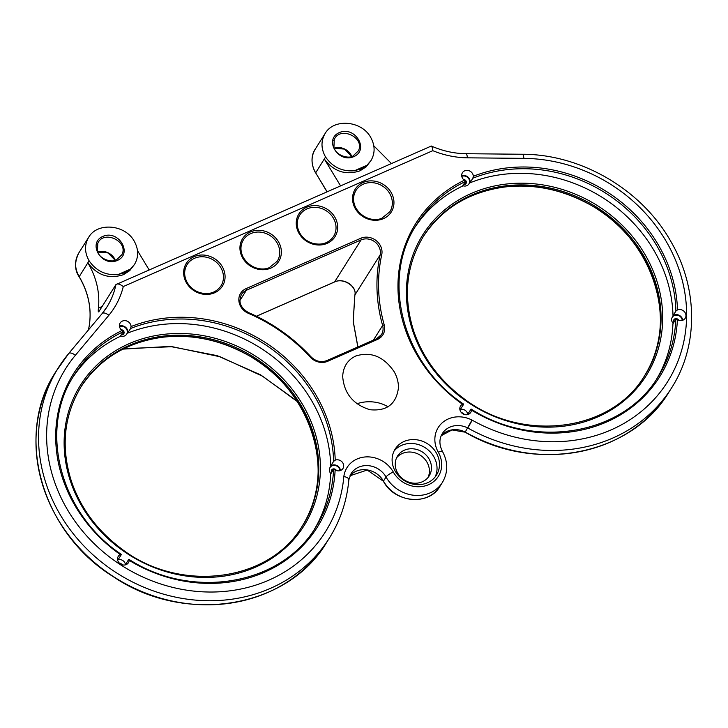 <?xml version="1.0" encoding="UTF-8"?>
<svg xmlns="http://www.w3.org/2000/svg" width="728" height="728" viewBox="0 0 728 728"><rect width="100%" height="100%" fill="white"/><g stroke="black" fill="none" stroke-linecap="round" stroke-linejoin="round"><path stroke-width="1.09" d="M356.884 403.794A28.01 19.874 -178.7 0 1 388.088 406.879M394.203 371.781C397.115 377.004 398.534 382.373 398.444 387.869C396.287 404.113 386.777 411.393 369.924 409.718C353.153 404.513 344.071 393.429 342.679 376.458C343.197 366.776 347.556 359.96 355.764 356.01C370.989 351.296 383.802 356.556 394.203 371.781M438.311 452.224A6.67 1.556 150.5 0 1 442.506 451.496C439.13 444.963 439.066 439.002 442.296 433.606A20.684 18.446 -147.8 0 1 467.795 427.991A160.051 142.733 32.2 0 0 671.553 387.96L668.977 392.037A160.051 142.733 -147.8 0 1 465.219 432.068L471.981 420.065A27.355 24.397 32.2 0 0 441.659 423.341A27.355 24.397 32.2 0 0 438.311 452.224A26.672 23.787 -147.8 0 1 428.565 484.684A26.672 23.787 -147.8 0 1 393.275 471.999A27.355 24.397 32.2 0 0 365.001 456.975A27.355 24.397 32.2 0 0 343.844 476.467C347.656 477.386 349.267 478.66 348.666 480.289M428.009 477.513A18.673 16.653 32.2 0 0 420.174 455.173A18.673 16.653 32.2 0 0 396.633 457.739M108.909 315.233C105.633 312.885 103.358 312.367 102.066 313.668L68.669 353.553A6.67 2.994 39.9 0 1 75.394 355.282L108.909 315.233A89.362 79.698 32.2 0 0 123.278 286.559C119.847 283.993 117.39 283.338 115.925 284.593L98.835 311.711C98.198 312.412 98.071 311.211 98.462 308.108C99.963 292.483 96.433 277.377 87.842 262.79L89.107 260.788C84.503 252.58 84.366 244.735 88.689 237.264C97.325 222.076 124.934 224.361 134.143 241.014C138.684 249.194 138.802 257.002 134.498 264.428L130.458 269.105L124.797 272.627L118.036 274.565C105.76 275.539 96.114 270.943 89.107 260.788M123.278 286.559L432.796 150.678A89.362 79.698 32.2 0 0 467.412 157.83A6.67 1.702 -89.2 0 0 465.902 153.717C454.072 153.517 442.542 150.96 431.322 146.037L115.925 284.593A82.692 73.746 -147.8 0 1 107.034 306.806A82.692 73.746 -147.8 0 1 102.284 313.404M329.284 538.229L326.708 542.315A160.051 142.733 -147.8 0 1 115.197 577.723A160.051 142.733 -147.8 0 1 55.901 371.635L68.669 353.553A6.67 2.994 39.9 0 0 68.569 353.699A160.051 142.733 32.2 0 0 58.477 367.549A160.051 142.733 32.2 0 0 117.772 573.637A160.051 142.733 32.2 0 0 329.284 538.229C340.395 520.484 346.919 500.982 348.858 479.734L351.078 473.655A20.684 18.446 -147.8 0 1 368.541 465.674A20.684 18.446 -147.8 0 1 386.04 477.022A6.67 1.556 -29.5 0 1 393.275 471.999M432.796 150.678C432.332 146.801 431.577 145.4 430.539 146.464M88.397 329.975L89.162 326.317C91.946 309.282 88.607 292.702 79.161 276.567L79.161 276.567C74.556 268.359 74.42 260.515 78.742 253.044L78.824 252.916C74.411 262.071 74.52 270.015 79.143 276.767L87.842 262.79C97.233 275.366 109.127 279.315 123.523 274.656L124.797 272.627M373.81 145.809L391.336 163.436M296.906 400.991L260.669 374.902L217.153 355.646L169.87 346.401L122.968 349.121M394.039 451.105A24.406 21.767 -147.8 0 1 433.952 456.947A24.406 21.767 -147.8 0 1 435.107 476.995M436.4 453.062A24.406 21.767 -147.8 0 1 436.445 475.129A24.406 21.767 -147.8 0 1 404.186 480.525A24.406 21.767 -147.8 0 1 395.149 449.094A24.406 21.767 -147.8 0 1 415.752 439.676A24.406 21.767 -147.8 0 1 436.4 453.062M429.111 459.068A18.673 16.653 32.2 0 0 413.313 448.83A18.673 16.653 32.2 0 0 397.552 456.037A18.673 16.653 32.2 0 0 397.588 472.909A18.673 16.653 32.2 0 0 413.386 483.155A18.673 16.653 32.2 0 0 429.147 475.948A18.673 16.653 32.2 0 0 429.111 459.068M327.045 191.664L315.615 172.754C311.011 164.546 310.874 156.702 315.197 149.231L315.279 149.103C312.339 153.071 309.591 162.208 315.597 172.955L324.297 158.977L340.504 185.758M149.076 269.797L137.501 250.65M415.279 226.799A142.715 127.273 -147.8 0 1 462.517 186.095L465.42 181.499L464.346 180.226A6.006 5.351 -147.8 0 1 462.435 172.709A6.006 5.351 -147.8 0 1 468.887 170.68A6.006 5.351 -147.8 0 1 473.337 176.276L472.863 178.224L469.97 182.819A142.715 127.273 -147.8 0 1 673 315.697L675.903 311.102L677.495 309.882A6.006 5.351 -147.8 0 1 684.338 311.648A6.006 5.351 -147.8 0 1 685.212 318.254A6.006 5.351 -147.8 0 1 677.413 319.665L675.83 319.201L672.936 323.796A142.715 127.273 -147.8 0 1 656.702 378.951M468.213 414.432A6.006 5.351 -147.8 0 0 468.104 413.731L470.998 409.136L471.444 410.091A6.006 5.351 -147.8 0 1 470.707 412.43A6.006 5.351 -147.8 0 1 462.771 413.759A6.006 5.351 -147.8 0 1 460.551 406.033A6.006 5.351 -147.8 0 1 462.526 404.258L463.618 404.304L460.715 408.899A6.006 5.351 -147.8 0 0 459.823 409.145M73.009 377.068A142.715 127.273 -147.8 0 1 120.247 336.363L123.15 331.768L122.067 330.494A6.006 5.351 -147.8 0 1 120.166 322.977A6.006 5.351 -147.8 0 1 126.617 320.948A6.006 5.351 -147.8 0 1 131.067 326.544L130.594 328.492L127.7 333.087A142.715 127.273 -147.8 0 1 330.73 465.965L333.624 461.37L335.226 460.151A6.006 5.351 -147.8 0 1 342.069 461.916A6.006 5.351 -147.8 0 1 342.943 468.523A6.006 5.351 -147.8 0 1 335.144 469.933L333.561 469.469L330.667 474.065A142.715 127.273 -147.8 0 1 314.423 529.22M125.944 564.701A6.006 5.351 -147.8 0 0 125.835 564L128.729 559.404L129.174 560.36A6.006 5.351 -147.8 0 1 128.437 562.708A6.006 5.351 -147.8 0 1 120.502 564.027A6.006 5.351 -147.8 0 1 118.282 556.301A6.006 5.351 -147.8 0 1 120.257 554.527L121.339 554.572L118.446 559.168A6.006 5.351 -147.8 0 0 117.554 559.413M330.73 465.965A6.006 5.351 -147.8 0 1 336.773 465.501A6.006 5.351 -147.8 0 1 340.449 470.525M119.438 326.089A6.006 5.351 -147.8 0 1 125.644 327.309A6.006 5.351 -147.8 0 1 127.7 333.087M673 315.697A6.006 5.351 -147.8 0 1 679.042 315.233A6.006 5.351 -147.8 0 1 682.718 320.256M461.707 175.821A6.006 5.351 -147.8 0 1 467.913 177.041A6.006 5.351 -147.8 0 1 469.97 182.819M470.998 409.136L471.18 409.072C534.752 450.15 623.932 434.616 658.176 376.667A142.715 127.273 -147.8 0 0 675.83 319.201M465.42 181.499A142.715 127.273 -147.8 0 0 416.698 224.479C380.28 278.961 402.22 363.317 463.581 404.104L463.618 404.304M128.729 559.404L128.911 559.341C192.483 600.418 281.663 584.884 315.906 526.935A142.715 127.273 -147.8 0 0 333.561 469.469L331.486 470.233M123.15 331.768A142.715 127.273 -147.8 0 0 74.429 374.756C38.011 429.229 59.951 513.586 121.312 554.372L121.339 554.572M330.931 473.646A5.469 4.878 -147.8 0 1 330.694 473.391A5.469 4.878 -147.8 0 1 331.549 466.047A5.469 4.878 -147.8 0 1 339.266 468.404A5.469 4.878 -147.8 0 1 339.949 470.679M117.627 559.932A5.469 4.878 -147.8 0 1 119.055 559.586A5.469 4.878 -147.8 0 1 124.752 562.58A5.469 4.878 -147.8 0 1 125.434 564.855M119.51 326.608A5.469 4.878 -147.8 0 1 126.645 329.256A5.469 4.878 -147.8 0 1 126.29 334.689A5.469 4.878 -147.8 0 1 120.857 336.072A5.469 4.878 -147.8 0 1 120.511 335.945M354.827 295.24A1.338 0.764 10.6 0 1 354.836 295.104A1.338 0.764 10.6 0 1 354.882 294.986C357.039 286.332 343.798 277.423 334.625 281.891L256.438 316.225M357.921 346.938L353.216 321.294L354.882 294.986L380.153 254.882A1.338 0.573 12.4 0 1 381.736 254.745A14.669 13.086 32.2 0 0 376.149 240.595A14.669 13.086 32.2 0 0 360.76 238.274L246.046 288.643A14.669 13.086 32.2 0 0 238.884 300.864A14.669 13.086 32.2 0 0 248.339 313.313A164.055 146.301 -147.8 0 1 310.365 357.221A14.669 13.086 32.2 0 0 327.664 361.306L377.486 339.43A14.669 13.086 32.2 0 0 384.193 324.806A164.055 146.301 -147.8 0 1 381.736 254.745M336.436 470.534A2.803 2.493 32.2 0 0 331.64 469.96A2.803 2.493 32.2 0 0 331.649 472.508M121.922 564.71A2.803 2.493 32.2 0 0 119.283 563.044M121.203 334.853A2.803 2.493 32.2 0 0 123.751 331.267A2.803 2.493 32.2 0 0 121.167 329.711M463.472 184.584A2.803 2.493 32.2 0 0 466.02 180.999A2.803 2.493 32.2 0 0 463.436 179.443M464.191 414.441A2.803 2.493 32.2 0 0 461.552 412.776M678.705 320.265A2.803 2.493 32.2 0 0 673.91 319.692A2.803 2.493 32.2 0 0 673.919 322.24M673.2 323.378A5.469 4.878 -147.8 0 1 673.018 316.371A5.469 4.878 -147.8 0 1 681.535 318.136A5.469 4.878 -147.8 0 1 682.218 320.411M459.896 409.664A5.469 4.878 -147.8 0 1 461.325 409.318A5.469 4.878 -147.8 0 1 467.021 412.312A5.469 4.878 -147.8 0 1 467.713 414.587M461.789 176.34A5.469 4.878 -147.8 0 1 468.914 178.988A5.469 4.878 -147.8 0 1 468.559 184.421A5.469 4.878 -147.8 0 1 463.135 185.804A5.469 4.878 -147.8 0 1 462.781 185.676M97.343 244.417L97.798 243.279C103.613 229.52 128.801 241.387 121.931 254.645L116.434 259.923M333.797 140.604L334.261 139.467C340.067 125.707 365.265 137.574 358.385 150.833L352.889 156.111M354.49 170.743C342.215 171.726 332.569 167.131 325.562 156.975C320.957 148.767 320.821 140.923 325.143 133.452C333.779 118.264 361.397 120.548 370.598 137.201C375.138 145.382 375.257 153.189 370.952 160.615L366.921 165.292L361.261 168.805L354.49 170.743L366.921 165.292M118.036 274.565L130.458 269.105M134.498 264.428L129.757 270.598L123.523 274.656M370.952 160.615L366.22 166.785L359.978 170.843C345.591 175.503 333.697 171.553 324.297 158.977L325.562 156.975M465.219 432.068A20.684 18.446 32.2 0 0 441.195 435.708M442.506 451.496C448.175 462.171 448.139 472.49 442.397 482.446A33.342 29.739 32.2 0 1 414.25 495.313A33.342 29.739 32.2 0 1 386.04 477.022L383.465 481.108A20.684 18.446 32.2 0 0 349.977 475.757L367.221 470.042L383.429 481.272C394.367 502.757 428.828 506.078 439.821 486.531A33.342 29.739 -147.8 0 1 411.675 499.399A33.342 29.739 -147.8 0 1 383.465 481.108L383.592 481.326M343.844 476.467A153.381 136.791 -147.8 0 1 143.443 577.286A153.381 136.791 -147.8 0 1 75.394 355.282M467.412 157.83A6.67 5.951 32.2 0 0 467.449 157.83L523.905 158.367A153.381 136.791 -147.8 0 1 684.174 339.83A153.381 136.791 -147.8 0 1 472.254 420.211L467.795 427.991M671.553 387.96C698.38 346.291 698.225 289.007 671.489 242.597C642.651 190.245 581.799 154.181 522.358 154.254L465.902 153.717A6.67 1.72 90.5 0 1 467.449 157.83M522.358 154.254A6.67 1.72 90.5 0 1 523.905 158.367M315.779 173.027L326.945 191.71M79.325 276.84L79.143 276.767C88.598 292.884 91.928 309.436 89.116 326.417L88.379 330.002M220.93 267.822A20.011 17.845 -147.8 0 1 220.966 285.904C216.007 292.774 208.909 295.004 199.672 292.574C194.067 290.663 189.844 287.196 187.005 282.155C183.856 275.912 183.893 270.043 187.114 264.564A20.011 17.845 -147.8 0 1 204.004 256.848A20.011 17.845 -147.8 0 1 220.93 267.822M187.151 282.646A20.011 17.845 -147.8 0 1 187.114 264.564M222.377 266.812A21.34 19.028 32.2 0 0 186.505 263.036A21.34 19.028 32.2 0 0 204.204 294.321A21.34 19.028 32.2 0 0 222.377 266.812M278.669 242.096A21.34 19.028 32.2 0 0 242.797 238.32A21.34 19.028 32.2 0 0 260.497 269.606A21.34 19.028 32.2 0 0 278.669 242.096M391.255 192.665A21.34 19.028 32.2 0 0 355.391 188.889A21.34 19.028 32.2 0 0 373.082 220.174A21.34 19.028 32.2 0 0 391.255 192.665M471.444 410.091A144.044 128.465 32.2 0 0 677.413 319.665A2.803 2.493 32.2 0 0 676.758 319.31M464.346 180.226A144.044 128.465 32.2 0 0 462.526 404.258M677.495 309.882A144.044 128.465 32.2 0 0 473.337 176.276M129.174 560.36A144.044 128.465 32.2 0 0 335.144 469.933A2.803 2.493 32.2 0 0 334.48 469.578M122.067 330.494A144.044 128.465 32.2 0 0 120.257 554.527M335.226 460.151A144.044 128.465 32.2 0 0 131.067 326.544M334.962 217.381A21.34 19.028 32.2 0 0 299.09 213.604A21.34 19.028 32.2 0 0 316.789 244.89A21.34 19.028 32.2 0 0 334.962 217.381M277.222 243.106A20.011 17.845 -147.8 0 1 277.259 261.188L269.26 267.667C262.99 270.598 250.569 269.233 243.298 257.439C240.149 251.196 240.185 245.327 243.407 239.849A20.011 17.845 -147.8 0 1 260.296 232.132A20.011 17.845 -147.8 0 1 277.222 243.106M243.443 257.93A20.011 17.845 -147.8 0 1 243.407 239.849M333.515 218.391A20.011 17.845 -147.8 0 1 333.551 236.473C328.601 243.343 321.503 245.573 312.257 243.152C306.652 241.232 302.429 237.765 299.59 232.723C296.442 226.481 296.478 220.611 299.699 215.133A20.011 17.845 -147.8 0 1 316.589 207.416A20.011 17.845 -147.8 0 1 333.515 218.391M299.736 233.215A20.011 17.845 -147.8 0 1 299.699 215.133M389.808 193.675A20.011 17.845 -147.8 0 1 389.844 211.757L381.845 218.236C375.575 221.166 363.154 219.801 355.883 208.008C352.734 201.765 352.771 195.896 355.992 190.418A20.011 17.845 -147.8 0 1 372.882 182.701A20.011 17.845 -147.8 0 1 389.808 193.675M356.038 208.499A20.011 17.845 -147.8 0 1 355.992 190.418M472.863 178.224A142.715 127.273 -147.8 0 1 675.903 311.102M303.731 406.506A132.041 117.754 32.2 0 0 81.791 383.137A132.041 117.754 32.2 0 0 191.291 576.676A132.041 117.754 32.2 0 0 303.731 406.506M130.594 328.492A142.715 127.273 -147.8 0 1 333.624 461.37M334.38 282A1.338 0.519 -113.7 0 0 334.516 281.991L334.516 281.991A1.338 0.519 -113.7 0 0 334.625 281.891L361.079 239.912A1.338 0.519 -113.7 0 0 360.76 238.274M248.448 312.703L248.548 312.594C240.468 307.908 238.111 301.865 241.459 294.458A13.341 11.894 -147.8 0 1 246.364 290.281L361.079 239.912A13.341 11.894 -147.8 0 1 375.066 242.024A13.341 11.894 -147.8 0 1 380.153 254.882A165.393 147.493 32.2 0 0 382.628 325.516L384.193 324.806M239.849 300.609L246.364 290.281A1.338 0.519 66.3 0 0 246.046 288.643M333.67 469.387A2.803 2.493 32.2 0 0 331.495 470.224M123.178 331.604L123.569 334.052A2.803 2.493 32.2 0 0 123.423 331.777M465.447 181.336L465.838 183.784A2.803 2.493 32.2 0 0 465.692 181.509M675.939 319.119A2.803 2.493 32.2 0 0 673.764 319.956L675.821 319.219M646.009 256.238A132.041 117.754 32.2 0 0 424.06 232.869A132.041 117.754 32.2 0 0 533.56 426.408A132.041 117.754 32.2 0 0 646.009 256.238M644.553 257.239A130.712 116.571 -147.8 0 1 644.799 375.375C611.438 432.432 520.52 443.507 462.316 397.406C439.066 379.679 422.886 357.648 413.777 331.304C402.821 296.796 406.106 265.019 423.641 235.99A130.712 116.571 -147.8 0 1 533.97 185.54A130.712 116.571 -147.8 0 1 644.553 257.239M644.48 375.885A130.712 116.571 32.2 0 0 643.916 258.258A130.712 116.571 32.2 0 0 533.66 186.596A130.712 116.571 32.2 0 0 423.323 236.5M302.284 407.507A130.712 116.571 -147.8 0 1 302.529 525.643C269.169 582.7 178.251 593.775 120.047 547.684C96.797 529.948 80.617 507.916 71.508 481.572C60.551 447.065 63.837 415.288 81.372 386.259A130.712 116.571 -147.8 0 1 191.701 335.808A130.712 116.571 -147.8 0 1 302.284 407.507M302.202 526.153A130.712 116.571 32.2 0 0 301.647 408.526A130.712 116.571 32.2 0 0 191.391 336.864A130.712 116.571 32.2 0 0 81.045 386.768M376.531 338.811A1.338 0.519 66.3 0 1 376.631 338.72A1.338 0.519 66.3 0 1 377.486 339.43M373.409 340.131L382.628 325.516A13.341 11.894 -147.8 0 1 381.426 334.634A13.341 11.894 -147.8 0 1 376.758 338.711M326.699 360.688A1.338 0.519 66.3 0 1 326.808 360.597A1.338 0.519 66.3 0 1 327.664 361.306M310.974 356.975L310.365 357.221M381.426 334.634L376.631 338.72L326.808 360.597C321.075 362.69 315.806 361.434 311.02 356.82C293.348 337.765 272.518 323.023 248.548 312.594L248.339 313.313M98.553 251.724A13.732 11.994 -154.8 0 1 114.96 259.432M115.324 260.26A13.341 11.648 25.2 0 0 97.707 251.961M335.017 147.911A13.732 11.994 -154.8 0 1 351.415 155.619M351.779 156.447A13.341 11.648 25.2 0 0 334.161 148.148M353.826 156.62C369.624 149.841 354.982 125.571 339.339 132.587C323.541 139.367 338.183 163.645 353.826 156.62M117.372 260.433C133.16 253.653 118.528 229.384 102.885 236.4C87.087 243.179 101.729 267.458 117.372 260.433M98.462 308.108L102.12 306.497M359.978 170.843L361.261 168.814M441.186 435.717L452.015 429.939L465.128 432.186C535.917 473.983 631.431 455.246 668.977 392.037M326.708 542.315C287.505 608.745 184.666 625.243 113.359 576.722C41.214 532.359 13.714 434.589 55.901 371.635M107.034 306.806L102.166 313.522M439.821 486.531L442.397 482.446M122.723 349.24L126.153 348.603L172.299 346.701L220.247 356.802L262.644 376.24L297.242 401.51M88.689 237.264L78.742 253.044M256.484 316.243L334.516 281.991C344.053 277.286 357.339 287.342 354.836 295.104L353.171 321.366L357.839 346.965M115.233 260.287L108.017 252.925L97.734 252.043M351.697 156.475L344.471 149.113L334.197 148.23M334.252 139.467L333.925 147.52C336.391 156.183 349.331 158.904 353.016 155.983L358.385 150.833M97.798 243.279L97.461 251.333C99.936 259.996 112.876 262.717 116.553 259.796L121.931 254.645M315.197 149.231L325.143 133.452M644.153 376.394C681.235 321.685 652.006 234.88 585.312 202.266C559.286 188.934 532.423 183.847 504.731 186.996C468.868 191.992 441.623 208.663 422.995 237.01M301.883 526.663C338.966 471.953 309.737 385.148 243.043 352.534C217.017 339.202 190.154 334.116 162.453 337.264C126.599 342.26 99.354 358.931 80.726 387.278"/></g></svg>
